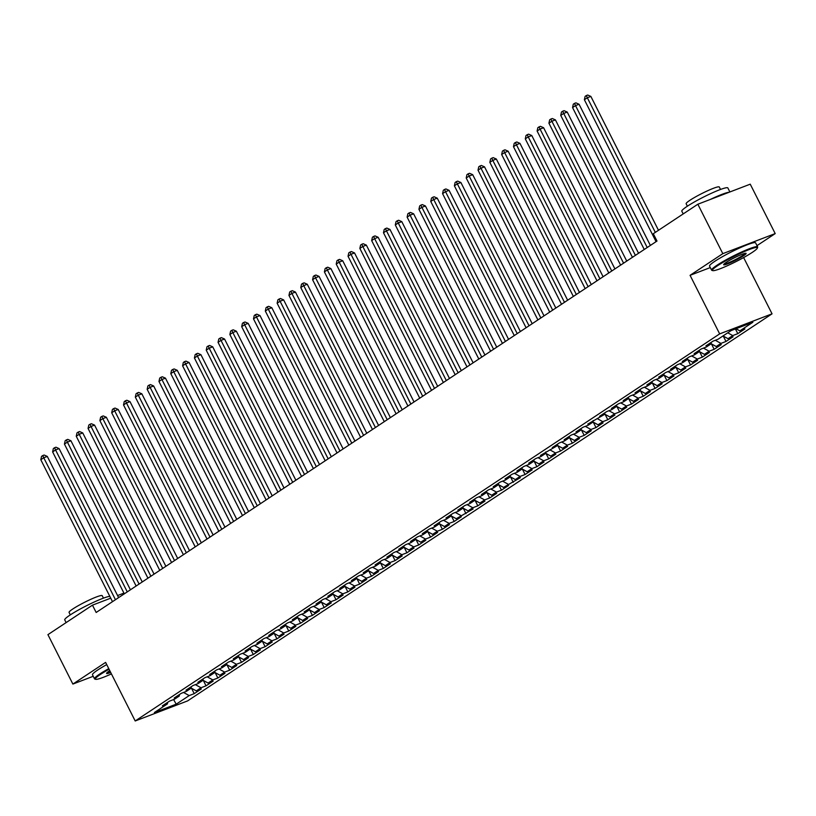<?xml version="1.0" encoding="UTF-8"?>
<svg xmlns="http://www.w3.org/2000/svg" width="816" height="816" viewBox="0 0 816 816"><rect width="100%" height="100%" fill="white"/><g stroke="black" fill="none" stroke-linecap="round" stroke-linejoin="round"><path stroke-width="1.22" d="M757.003 245.647L775.2 233.59L750.241 184.171L697.843 204.224L653.3 233.723L656.992 241.046L96.166 612.479L92.463 605.156L47.92 634.654L72.879 684.073L93.238 676.291M743.631 257.57L772.048 313.834L187.588 700.913L135.201 720.967L719.661 333.887L772.048 313.834M173.614 699.557L176.195 704.188L189.2 695.579L194.228 693.651L201.317 688.959L196.289 690.887L201.011 687.755L206.04 685.828L213.129 681.136L208.1 683.053L212.833 679.922L217.862 678.004L224.951 673.302L219.922 675.23L224.645 672.098L229.673 670.181L236.762 665.479L231.734 667.406L236.467 664.275L241.495 662.347L248.584 657.655L243.556 659.583L248.278 656.452L253.307 654.524L260.396 649.832L255.367 651.749L260.1 648.618L265.129 646.7L272.218 641.998L267.189 643.926L271.912 640.795L276.94 638.867L284.029 634.175L279.001 636.103L283.733 632.971L288.762 631.043L295.851 626.351L290.822 628.269L295.545 625.148L300.574 623.22L307.663 618.528L302.634 620.446L307.367 617.314L312.395 615.397L319.484 610.694L314.456 612.622L319.178 609.491L324.207 607.563L331.296 602.871L326.278 604.799L331 601.667L336.029 599.74L343.118 595.048L338.089 596.965L342.812 593.834L347.84 591.916L354.929 587.214L349.911 589.142L354.634 586.01L359.662 584.093L366.751 579.391L361.723 581.318L366.445 578.187L371.474 576.259L378.563 571.567L373.544 573.495L378.267 570.364L383.296 568.436L390.385 563.744L385.356 565.661L390.079 562.53L395.107 560.612L402.196 555.91L397.178 557.838L401.9 554.707L406.929 552.789L414.018 548.087L408.989 550.015L413.722 546.883L418.741 544.955L425.83 540.263L420.811 542.191L425.534 539.06L430.562 537.132L437.651 532.44L432.623 534.358L437.356 531.226L442.374 529.309L449.463 524.606L444.445 526.534L449.167 523.403L454.196 521.475L461.285 516.783L456.256 518.711L473.107 508.96L468.078 510.877L472.801 507.756L477.829 505.828L484.918 501.136L479.89 503.054L484.622 499.922L489.641 498.005L496.74 493.303L491.711 495.23L496.434 492.099L501.463 490.171L508.552 485.479L503.523 487.407L520.373 477.656L515.345 479.573L520.067 476.442L525.096 474.524L532.185 469.832L527.156 471.75L531.889 468.619L536.908 466.701L544.007 461.999L538.978 463.927L543.701 460.795L548.729 458.867L555.818 454.175L550.79 456.103L555.523 452.972L560.551 451.044L567.64 446.352L562.612 448.27L567.334 445.138L572.363 443.221L579.452 438.518L574.423 440.446L579.156 437.315L584.185 435.397L591.274 430.695L586.245 432.623L590.968 429.491L595.996 427.564L603.085 422.872L598.057 424.799L602.789 421.668L607.818 419.74L614.907 415.048L609.878 416.966L614.601 413.834L619.63 411.917L626.719 407.215L621.69 409.142L626.423 406.011L631.451 404.083L638.54 399.391L633.512 401.319L638.234 398.188L643.263 396.26L650.352 391.568L645.323 393.485L650.056 390.364L655.085 388.436L662.174 383.744L657.145 385.662L661.868 382.531L666.896 380.613L673.985 375.911L668.957 377.839L673.69 374.707L678.718 372.779L685.807 368.087L680.779 370.015L685.501 366.884L690.53 364.956L697.619 360.264L692.59 362.182L697.323 359.06L702.352 357.133L709.441 352.441L704.412 354.358L709.135 351.227L714.163 349.309L721.252 344.607L716.224 346.535L720.956 343.403L725.985 341.476L733.074 336.784L728.045 338.711L732.768 335.58L737.797 333.652L744.886 328.96L739.867 330.878L735.971 328.736M176.195 704.188L154.387 712.531L167.392 703.922L167.729 702.301M739.867 330.878L752.862 322.269L731.054 330.623L718.06 339.232L713.031 341.149L705.942 345.851L710.971 343.924L706.238 347.055L701.209 348.983L694.12 353.675L699.149 351.747L694.426 354.878L689.398 356.806L682.309 361.498L687.327 359.581L682.604 362.702L677.576 364.63L670.487 369.322L675.515 367.404L670.793 370.535L665.764 372.453L658.675 377.155L663.694 375.227L658.971 378.359L653.942 380.287L646.853 384.979L651.882 383.051L647.159 386.182L642.131 388.11L635.042 392.802L640.06 390.884L635.338 394.006L630.309 395.933L623.22 400.625L628.249 398.708L623.526 401.839L618.497 403.757L611.408 408.459L616.427 406.531L611.704 409.663L606.676 411.59L599.587 416.282L604.615 414.355L587.775 424.106L592.793 422.188L588.071 425.32L583.042 427.237L575.953 431.939L580.982 430.012L576.249 433.143L571.231 435.061L564.142 439.763L569.16 437.835L564.437 440.966L559.409 442.894L552.32 447.586L557.348 445.658L540.498 455.41L545.527 453.492L540.804 456.623L535.775 458.541L528.686 463.243L533.715 461.315L528.982 464.447L523.964 466.375L516.865 471.067L521.893 469.139L517.171 472.27L512.142 474.198L505.053 478.89L510.082 476.972L505.349 480.094L500.33 482.021L493.231 486.713L498.26 484.796L493.537 487.927L488.509 489.845L481.42 494.547L486.448 492.619L481.715 495.751L476.697 497.678L469.598 502.37L474.626 500.443L469.904 503.574L464.875 505.502L457.786 510.194L462.815 508.276L458.082 511.397L453.053 513.325L445.964 518.017L450.993 516.1L446.27 519.231L441.242 521.149L434.153 525.851L439.181 523.923L434.449 527.054L429.42 528.982L422.331 533.674L427.36 531.746L422.637 534.878L417.608 536.806L410.519 541.498L415.548 539.58L410.815 542.711L405.787 544.629L398.698 549.331L403.726 547.403L399.004 550.535L393.975 552.452L386.886 557.155L391.915 555.227L387.182 558.358L382.153 560.286L375.064 564.978L380.093 563.05L375.37 566.182L370.342 568.109L363.253 572.801L368.281 570.884L363.548 574.015L358.52 575.933L351.431 580.635L356.459 578.707L351.737 581.839L346.708 583.756L339.619 588.458L344.648 586.531L339.915 589.662L334.886 591.59L327.797 596.282L332.826 594.354L328.103 597.485L323.075 599.413L315.986 604.105L321.014 602.188L316.282 605.319L311.253 607.237L304.164 611.939L309.193 610.011L304.47 613.142L299.441 615.07L292.352 619.762L297.381 617.834L292.648 620.966L287.62 622.894L280.531 627.586L285.559 625.668L280.837 628.789L275.808 630.717L268.719 635.409L273.737 633.491L269.015 636.623L263.986 638.54L256.897 643.243L261.926 641.315L257.203 644.446L252.175 646.374L245.086 651.066L250.104 649.138L245.381 652.27L240.353 654.197L233.264 658.889L238.292 656.972L233.57 660.103L228.541 662.021L221.452 666.713L226.471 664.795L221.748 667.927L216.719 669.844L209.63 674.546L214.659 672.619L209.936 675.75L204.908 677.678L197.819 682.37L202.837 680.442L198.115 683.573L193.086 685.501L185.997 690.193L191.026 688.276L186.293 691.407L181.274 693.325L174.185 698.027L179.204 696.099L174.481 699.23L169.453 701.148L162.364 705.85L167.392 703.922M732.768 335.58L727.75 332.806M728.045 338.711L723.017 335.937M720.956 343.403L715.295 340.282M716.224 346.535L711.022 343.669M710.971 343.924L711.307 342.292M709.135 351.227L703.474 348.116M704.412 354.358L699.2 351.492M699.149 351.747L699.485 350.125M697.323 359.06L691.662 355.939M692.59 362.182L687.388 359.315M687.327 359.581L687.674 357.949M685.501 366.884L679.84 363.763M680.779 370.015L675.566 367.149M675.515 367.404L675.852 365.772M673.69 374.707L668.029 371.586M668.957 377.839L663.755 374.972M663.694 375.227L664.04 373.595M661.868 382.531L656.207 379.42M657.145 385.662L651.933 382.796M651.882 383.051L652.219 381.429M650.056 390.364L644.395 387.243M645.323 393.485L640.121 390.619M640.06 390.884L640.407 389.252M638.234 398.188L632.573 395.066M633.512 401.319L628.3 398.453M628.249 398.708L628.585 397.076M626.423 406.011L620.762 402.89M621.69 409.142L616.488 406.276M616.427 406.531L616.763 404.899M614.601 413.834L608.94 410.723M609.878 416.966L604.666 414.1M604.615 414.355L604.952 412.733M602.789 421.668L597.118 418.547M598.057 424.799L592.855 421.923M592.793 422.188L593.13 420.556M590.968 429.491L585.307 426.37M586.245 432.623L581.033 429.757M580.982 430.012L581.318 428.38M579.156 437.315L573.485 434.204M574.423 440.446L569.221 437.58M569.16 437.835L569.497 436.213M567.334 445.138L561.673 442.027M562.612 448.27L557.399 445.403M557.348 445.658L557.685 444.037M555.523 452.972L549.851 449.851M550.79 456.103L545.588 453.227M545.527 453.492L545.863 451.86M543.701 460.795L538.04 457.674M538.978 463.927L533.766 461.06M533.715 461.315L534.052 459.683M531.889 468.619L526.218 465.508M527.156 471.75L521.954 468.884M521.893 469.139L522.23 467.517M520.067 476.442L514.406 473.331M515.345 479.573L510.133 476.707M510.082 476.972L510.418 475.34M508.256 484.276L502.585 481.154M503.523 487.407L498.311 484.541M498.26 484.796L498.596 483.164M496.434 492.099L490.773 488.978M491.711 495.23L486.499 492.364M486.448 492.619L486.785 490.987M484.622 499.922L478.951 496.811M479.89 503.054L474.677 500.188M474.626 500.443L474.963 498.821M472.801 507.756L467.14 504.635M468.078 510.877L462.866 508.011M462.815 508.276L463.151 506.644M460.989 515.579L455.318 512.458M456.256 518.711L451.044 515.845M450.993 516.1L451.33 514.468M449.167 523.403L443.506 520.282M444.445 526.534L439.232 523.668M439.181 523.923L439.518 522.291M437.356 531.226L431.684 528.115M432.623 534.358L427.411 531.491M427.36 531.746L427.696 530.125M425.534 539.06L419.873 535.939M420.811 542.191L415.599 539.315M415.548 539.58L415.885 537.948M413.722 546.883L408.051 543.762M408.989 550.015L403.777 547.148M403.726 547.403L404.063 545.771M401.9 554.707L396.239 551.596M397.178 557.838L391.966 554.972M391.915 555.227L392.251 553.595M390.079 562.53L384.418 559.419M385.356 565.661L380.144 562.795M380.093 563.05L380.429 561.428M378.267 570.364L372.606 567.242M373.544 573.495L368.332 570.619M368.281 570.884L368.618 569.252M366.445 578.187L360.784 575.066M361.723 581.318L356.51 578.452M356.459 578.707L356.796 577.075M354.634 586.01L348.973 582.899M349.911 589.142L344.699 586.276M344.648 586.531L344.984 584.909M342.812 593.834L337.151 590.723M338.089 596.965L332.877 594.099M332.826 594.354L333.163 592.732M331 601.667L325.339 598.546M326.278 604.799L321.065 601.933M321.014 602.188L321.351 600.556M319.178 609.491L313.517 606.37M314.456 612.622L309.244 609.756M309.193 610.011L309.529 608.379M307.367 617.314L301.706 614.203M302.634 620.446L297.432 617.579M297.381 617.834L297.718 616.213M295.545 625.148L289.884 622.027M290.822 628.269L285.61 625.403M285.559 625.668L285.896 624.036M283.733 632.971L278.072 629.85M279.001 636.103L273.799 633.236M273.737 633.491L274.084 631.859M271.912 640.795L266.251 637.673M267.189 643.926L261.977 641.06M261.926 641.315L262.262 639.683M260.1 648.618L254.439 645.507M255.367 651.749L250.165 648.883M250.104 649.138L250.451 647.516M248.278 656.452L242.617 653.33M243.556 659.583L238.343 656.707M238.292 656.972L238.629 655.34M236.467 664.275L230.806 661.154M231.734 667.406L226.532 664.54M226.471 664.795L226.817 663.163M224.645 672.098L218.984 668.977M219.922 675.23L214.71 672.364M214.659 672.619L214.996 670.987M212.833 679.922L207.172 676.811M208.1 683.053L202.898 680.187M202.837 680.442L203.174 678.82M201.011 687.755L195.35 684.634M196.289 690.887L191.077 688.01M191.026 688.276L191.362 686.644M189.2 695.579L183.529 692.458M179.204 696.099L179.54 694.467M775.2 233.59L722.813 253.643L697.843 204.224M135.201 720.967L105.611 662.398L72.879 684.073M722.813 253.643L690.071 275.318L719.661 333.887M123.94 593.11L117.575 595.547M110.731 598.169L92.463 605.156M690.071 275.318L710.297 267.577M194.228 693.651L191.495 688.245M206.04 685.828L203.306 680.411M217.862 678.004L215.128 672.588M229.673 670.181L226.94 664.765M241.495 662.347L238.762 656.941M253.307 654.524L250.573 649.108M265.129 646.7L262.395 641.284M276.94 638.867L274.207 633.461M288.762 631.043L286.028 625.637M300.574 623.22L297.84 617.804M312.395 615.397L309.662 609.98M324.207 607.563L321.473 602.157M336.029 599.74L333.295 594.334M347.84 591.916L345.107 586.5M359.662 584.093L356.929 578.677M371.474 576.259L368.74 570.853M383.296 568.436L380.562 563.02M395.107 560.612L392.374 555.196M406.929 552.789L404.195 547.373M418.741 544.955L416.007 539.549M430.562 537.132L427.829 531.716M442.374 529.309L439.64 523.892M454.196 521.475L451.462 516.069M466.007 513.652L463.274 508.246M477.829 505.828L475.096 500.412M489.641 498.005L486.907 492.589M501.463 490.171L498.729 484.765M513.274 482.348L510.541 476.942M525.096 474.524L522.362 469.108M536.908 466.701L534.174 461.285M548.729 458.867L545.996 453.461M560.551 451.044L557.807 445.628M572.363 443.221L569.629 437.804M584.185 435.397L581.451 429.981M595.996 427.564L593.263 422.158M607.818 419.74L605.084 414.324M619.63 411.917L616.896 406.501M631.451 404.083L628.718 398.677M643.263 396.26L640.529 390.854M655.085 388.436L652.351 383.02M666.896 380.613L664.163 375.197M678.718 372.779L675.985 367.373M690.53 364.956L687.796 359.55M702.352 357.133L699.618 351.716M714.163 349.309L711.43 343.893M725.985 341.476L723.251 336.07M737.797 333.652L735.42 328.95M118.616 597.608L47.297 456.419L43.758 457.776L115.454 599.709M40.8 459.734L41.545 456.358L42.728 455.573L43.758 457.776L40.8 459.734L112.496 601.657M42.728 455.573L44.146 455.032L47.297 456.419M130.427 589.784L59.109 448.596L55.57 449.942L127.265 591.875M52.622 451.901L53.366 448.535L54.55 447.749L55.57 449.942L52.622 451.901L124.307 593.834M54.55 447.749L55.957 447.209L59.109 448.596M142.249 581.961L70.931 440.762L67.391 442.119L139.087 584.052M64.433 444.077L65.178 440.701L66.361 439.926L67.391 442.119L64.433 444.077L136.129 586.01M66.361 439.926L67.779 439.375L70.931 440.762M109.069 669.242A25.174 2.764 153.2 0 0 100.541 674.363A25.174 2.764 153.2 0 0 95.625 679.3A25.174 2.764 153.2 0 0 111.425 673.894M95.625 679.3L94.799 679.034A25.786 2.836 -26.8 0 1 94.523 678.83A25.786 2.836 -26.8 0 1 99.838 673.975A25.786 2.836 -26.8 0 1 108.763 668.63M110.711 672.486A12.587 1.387 -26.8 0 1 106.58 673.251A12.587 1.387 -26.8 0 1 109.181 671.058A12.587 1.387 -26.8 0 1 109.783 670.66M107.008 672.7A11.965 1.316 153.2 0 0 110.384 671.854M66.116 622.608L64.75 619.895A25.786 2.836 -26.8 0 1 70.064 615.04A25.786 2.836 -26.8 0 1 92.351 602.881A25.786 2.836 -26.8 0 1 109.823 596.363M70.309 614.876L69.064 612.428A18.564 2.04 -26.8 0 1 72.899 608.93A18.564 2.04 -26.8 0 1 90.862 599.291A18.564 2.04 -26.8 0 1 102.214 595.68L103.448 598.138M94.523 678.83L92.483 674.801A25.786 2.836 -26.8 0 1 97.808 669.946A25.786 2.836 -26.8 0 1 106.733 664.601M752.168 252.46A25.174 2.764 153.2 0 0 757.36 248.064A25.174 2.764 153.2 0 0 743.141 252.083A25.174 2.764 153.2 0 0 717.611 265.679A25.174 2.764 153.2 0 0 712.705 270.616A25.174 2.764 153.2 0 0 729.004 264.986A25.174 2.764 153.2 0 0 752.168 252.46M712.705 270.616L711.878 270.351A25.786 2.836 -26.8 0 1 711.593 270.147A25.786 2.836 -26.8 0 1 716.917 265.292A25.786 2.836 -26.8 0 1 741.866 251.899A25.786 2.836 -26.8 0 1 757.636 246.891A25.786 2.836 -26.8 0 1 757.636 247.248L757.36 248.064M743.529 255.765A12.587 1.387 -26.8 0 1 730.769 262.558A12.587 1.387 -26.8 0 1 723.659 264.568A12.587 1.387 -26.8 0 1 726.25 262.375A12.587 1.387 -26.8 0 1 737.827 256.112A12.587 1.387 -26.8 0 1 745.987 253.297A12.587 1.387 -26.8 0 1 743.529 255.765M724.078 264.017A11.965 1.316 153.2 0 0 731.87 261.304A11.965 1.316 153.2 0 0 742.825 255.377A11.965 1.316 153.2 0 0 745.283 253.307M683.196 213.925L681.819 211.211A25.786 2.836 -26.8 0 1 687.143 206.356A25.786 2.836 -26.8 0 1 712.093 192.964A25.786 2.836 -26.8 0 1 727.862 187.955L729.881 191.964M710.277 199.461A25.786 2.836 -26.8 0 1 729.065 192.27M687.378 206.203L686.144 203.745A18.564 2.04 -26.8 0 1 689.969 200.257A18.564 2.04 -26.8 0 1 707.941 190.607A18.564 2.04 -26.8 0 1 719.284 187.007L720.528 189.455M711.593 270.147L709.563 266.118A25.786 2.836 -26.8 0 1 714.877 261.263A25.786 2.836 -26.8 0 1 739.826 247.88A25.786 2.836 -26.8 0 1 755.596 242.862L757.636 246.891M154.061 574.127L82.742 432.939L79.203 434.296L150.899 576.229M76.255 436.254L77 432.878L78.183 432.092L79.203 434.296L76.255 436.254L147.941 578.187M78.183 432.092L79.591 431.552L82.742 432.939M165.883 566.304L94.564 425.116L91.025 426.472L162.721 568.405M88.067 428.42L88.811 425.054L89.995 424.269L91.025 426.472L88.067 428.42L159.763 570.353M89.995 424.269L91.412 423.728L94.564 425.116M177.694 558.481L106.376 417.292L102.836 418.639L174.532 560.572M99.889 420.597L100.633 417.231L101.816 416.446L102.836 418.639L99.889 420.597L171.574 562.53M101.816 416.446L103.224 415.905L106.376 417.292M189.516 550.647L118.198 409.459L114.658 410.815L186.354 552.748M111.7 412.774L112.445 409.397L113.628 408.622L114.658 410.815L111.7 412.774L183.396 554.707M113.628 408.622L115.046 408.071L118.198 409.459M201.328 542.824L130.009 401.635L126.47 402.992L198.166 544.925M123.522 404.95L124.267 401.574L125.45 400.789L126.47 402.992L123.522 404.95L195.218 546.883M125.45 400.789L126.857 400.248L130.009 401.635M213.149 535L141.831 393.812L138.292 395.168L209.987 537.091M135.334 397.117L136.078 393.751L137.261 392.965L138.292 395.168L135.334 397.117L207.029 539.05M137.261 392.965L138.679 392.425L141.831 393.812M224.971 527.177L153.643 385.978L150.103 387.335L221.799 529.268M147.155 389.293L147.9 385.917L149.083 385.142L150.103 387.335L147.155 389.293L218.851 531.226M149.083 385.142L150.491 384.601L153.643 385.978M236.783 519.343L165.464 378.155L161.925 379.511L233.621 521.444M158.967 381.47L159.712 378.094L160.895 377.308L161.925 379.511L158.967 381.47L230.663 523.403M160.895 377.308L162.313 376.768L165.464 378.155M248.605 511.52L177.276 370.331L173.737 371.688L245.432 513.621M170.789 373.646L171.533 370.27L172.717 369.485L173.737 371.688L170.789 373.646L242.485 515.569M172.717 369.485L174.134 368.944L177.276 370.331M260.416 503.696L189.098 362.508L185.558 363.865L257.254 505.787M182.6 365.813L183.345 362.447L184.528 361.661L185.558 363.865L182.6 365.813L254.296 507.746M184.528 361.661L185.946 361.121L189.098 362.508M272.238 495.873L200.909 354.674L197.37 356.031L269.066 497.964M194.422 357.989L195.167 354.613L196.35 353.838L197.37 356.031L194.422 357.989L266.118 499.922M196.35 353.838L197.768 353.297L200.909 354.674M284.05 488.039L212.731 346.851L209.192 348.208L280.888 490.141M206.234 350.166L206.978 346.79L208.162 346.004L209.192 348.208L206.234 350.166L277.93 492.099M208.162 346.004L209.579 345.464L212.731 346.851M295.871 480.216L224.543 339.028L221.003 340.384L292.699 482.317M218.056 342.343L218.8 338.966L219.983 338.181L221.003 340.384L218.056 342.343L289.751 484.265M219.983 338.181L221.401 337.64L224.543 339.028M307.683 472.393L236.365 331.204L232.825 332.551L304.521 474.484M229.867 334.509L230.612 331.143L231.795 330.358L232.825 332.551L229.867 334.509L301.563 476.442M231.795 330.358L233.213 329.817L236.365 331.204M319.505 464.569L248.176 323.371L244.637 324.727L316.333 466.66M241.689 326.686L242.434 323.309L243.617 322.534L244.637 324.727L241.689 326.686L313.385 468.619M243.617 322.534L245.035 321.983L248.176 323.371M331.316 456.736L259.998 315.547L256.459 316.904L328.154 458.837M253.501 318.862L254.245 315.486L255.428 314.701L256.459 316.904L253.501 318.862L325.196 460.795M255.428 314.701L256.846 314.16L259.998 315.547M343.138 448.912L271.81 307.724L268.27 309.08L339.966 451.013M265.322 311.029L266.067 307.663L267.25 306.877L268.27 309.08L265.322 311.029L337.018 452.962M267.25 306.877L268.668 306.337L271.81 307.724M354.95 441.089L283.631 299.9L280.092 301.247L351.788 443.18M277.134 303.205L277.879 299.839L279.062 299.054L280.092 301.247L277.134 303.205L348.83 445.138M279.062 299.054L280.48 298.513L283.631 299.9M366.772 433.255L295.443 292.067L291.904 293.423L363.599 435.356M288.956 295.382L289.7 292.006L290.884 291.23L291.904 293.423L288.956 295.382L360.652 437.315M290.884 291.23L292.301 290.68L295.443 292.067M378.583 425.432L307.265 284.243L303.725 285.6L375.421 427.533M300.767 287.558L301.512 284.182L302.695 283.397L303.725 285.6L300.767 287.558L372.463 429.491M302.695 283.397L304.113 282.856L307.265 284.243M390.405 417.608L319.087 276.42L315.537 277.777L387.233 419.699M312.589 279.725L313.334 276.359L314.517 275.573L315.537 277.777L312.589 279.725L384.285 421.658M314.517 275.573L315.935 275.033L319.087 276.42M402.217 409.785L330.898 268.586L327.359 269.943L399.055 411.876M324.401 271.901L325.156 268.525L326.329 267.75L327.359 269.943L324.401 271.901L396.097 413.834M326.329 267.75L327.746 267.209L330.898 268.586M414.038 401.951L342.72 260.763L339.17 262.12L410.866 404.053M336.223 264.078L336.967 260.702L338.15 259.916L339.17 262.12L336.223 264.078L407.918 406.011M338.15 259.916L339.568 259.376L342.72 260.763M425.85 394.128L354.532 252.94L350.992 254.296L422.688 396.229M348.034 256.255L348.789 252.878L349.962 252.093L350.992 254.296L348.034 256.255L419.73 398.177M349.962 252.093L351.38 251.552L354.532 252.94M437.672 386.305L366.353 245.116L362.814 246.473L434.5 388.396M359.856 248.421L360.601 245.055L361.784 244.27L362.814 246.473L359.856 248.421L431.552 390.354M361.784 244.27L363.202 243.729L366.353 245.116M449.483 378.481L378.165 237.283L374.626 238.639L446.321 380.572M371.668 240.598L372.422 237.221L373.595 236.446L374.626 238.639L371.668 240.598L443.363 382.531M373.595 236.446L375.013 235.906L378.165 237.283M461.305 370.648L389.987 229.459L386.447 230.816L458.133 372.749M383.489 232.774L384.234 229.398L385.417 228.613L386.447 230.816L383.489 232.774L455.185 374.707M385.417 228.613L386.835 228.072L389.987 229.459M473.117 362.824L401.798 221.636L398.259 222.992L469.955 364.925M395.301 224.951L396.056 221.575L397.229 220.789L398.259 222.992L395.301 224.951L466.997 366.874M397.229 220.789L398.647 220.249L401.798 221.636M484.939 355.001L413.62 213.812L410.081 215.159L481.766 357.092M407.123 217.117L407.867 213.751L409.051 212.966L410.081 215.159L407.123 217.117L478.819 359.05M409.051 212.966L410.468 212.425L413.62 213.812M496.75 347.177L425.432 205.979L421.892 207.335L493.588 349.268M418.934 209.294L419.689 205.918L420.862 205.142L421.892 207.335L418.934 209.294L490.63 351.227M420.862 205.142L422.28 204.592L425.432 205.979M508.572 339.344L437.254 198.155L433.714 199.512L505.41 341.445M430.756 201.47L431.501 198.094L432.684 197.309L433.714 199.512L430.756 201.47L502.452 343.403M432.684 197.309L434.102 196.768L437.254 198.155M520.384 331.52L449.065 190.332L445.526 191.689L517.222 333.622M442.568 193.637L443.323 190.271L444.506 189.485L445.526 191.689L442.568 193.637L514.264 335.57M444.506 189.485L445.913 188.945L449.065 190.332M532.205 323.697L460.887 182.509L457.348 183.855L529.043 325.788M454.39 185.813L455.134 182.447L456.317 181.662L457.348 183.855L454.39 185.813L526.085 327.746M456.317 181.662L457.735 181.121L460.887 182.509M544.017 315.863L472.699 174.675L469.159 176.032L540.855 317.965M466.211 177.99L466.956 174.614L468.139 173.839L469.159 176.032L466.211 177.99L537.897 319.923M468.139 173.839L469.547 173.288L472.699 174.675M555.839 308.04L484.52 166.852L480.981 168.208L552.677 310.141M478.023 170.167L478.768 166.79L479.951 166.005L480.981 168.208L478.023 170.167L549.719 312.1M479.951 166.005L481.369 165.464L484.52 166.852M567.65 300.217L496.332 159.028L492.793 160.385L564.488 302.308M489.845 162.333L490.589 158.967L491.773 158.182L492.793 160.385L489.845 162.333L561.53 304.266M491.773 158.182L493.18 157.641L496.332 159.028M579.472 292.393L508.154 151.205L504.614 152.551L576.31 294.484M501.656 154.51L502.401 151.133L503.584 150.358L504.614 152.551L501.656 154.51L573.352 296.443M503.584 150.358L505.002 149.818L508.154 151.205M591.284 284.56L519.965 143.371L516.426 144.728L588.122 286.661M513.478 146.686L514.223 143.31L515.406 142.525L516.426 144.728L513.478 146.686L585.164 288.619M515.406 142.525L516.814 141.984L519.965 143.371M603.106 276.736L531.787 135.548L528.248 136.904L599.944 278.837M525.29 138.863L526.034 135.487L527.218 134.701L528.248 136.904L525.29 138.863L596.986 280.796M527.218 134.701L528.635 134.161L531.787 135.548M614.917 268.913L543.599 127.724L540.059 129.081L611.755 271.004M537.112 131.029L537.856 127.663L539.039 126.878L540.059 129.081L537.112 131.029L608.807 272.962M539.039 126.878L540.447 126.337L543.599 127.724M626.739 261.089L555.421 119.891L551.881 121.247L623.577 263.18M548.923 123.206L549.668 119.83L550.851 119.054L551.881 121.247L548.923 123.206L620.619 265.139M550.851 119.054L552.269 118.514L555.421 119.891M638.561 253.256L567.232 112.067L563.693 113.424L635.389 255.357M560.745 115.382L561.49 112.006L562.673 111.221L563.693 113.424L560.745 115.382L632.441 257.315M562.673 111.221L564.08 110.68L567.232 112.067M650.372 245.432L579.054 104.244L575.515 105.601L647.21 247.534M572.557 107.559L573.301 104.183L574.484 103.397L575.515 105.601L572.557 107.559L644.252 249.482M574.484 103.397L575.902 102.857L579.054 104.244M658.492 230.285L590.866 96.421L587.326 97.767L655.33 232.387M584.378 99.725L585.123 96.359L586.306 95.574L587.326 97.767L584.378 99.725L656.074 241.658M586.306 95.574L587.724 95.033L590.866 96.421"/></g></svg>
